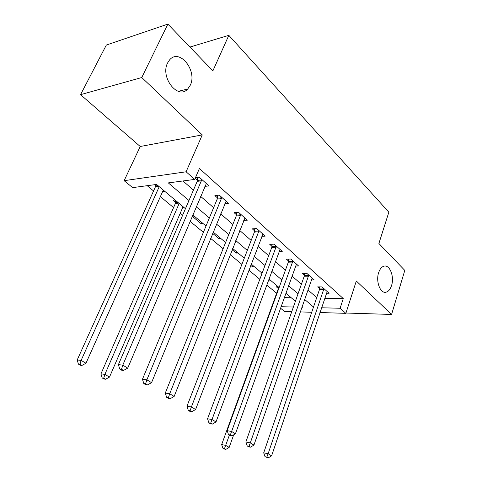 <?xml version="1.0" encoding="UTF-8"?>
<svg xmlns="http://www.w3.org/2000/svg" width="482" height="482" viewBox="0 0 482 482"><rect width="100%" height="100%" fill="white"/><g stroke="black" fill="none" stroke-linecap="round" stroke-linejoin="round"><path stroke-width="0.72" d="M190.203 85.35L187.739 88.989C178.087 100.268 159.916 77.409 167.622 62.907L169.471 60.039C179.322 47.64 197.789 70.902 190.203 85.35M391.559 285.513C390.366 289.218 388.576 291.429 386.184 292.146C380.479 294.08 375.562 281.59 378.641 272.673C379.816 269.143 381.521 266.998 383.774 266.233C389.613 264.064 394.577 276.566 391.559 285.513M185.431 208.718L156.59 184.449L132.646 187.612L124.133 180.672L186.1 171.791L194.704 179.418L168.314 182.901L188.95 200.542M140.22 146.498L202.271 134.912L141.762 77.53L167.881 24.1L106.335 45.055L80.554 94.665L140.22 146.498L124.133 180.672M291.749 311.643L284.488 311.414L280.476 308.137M147.221 185.691L153.559 190.95M160.379 196.62L173.562 207.579M180.268 213.152L182.672 215.147M190.059 221.286L203.386 232.36M210.634 238.385L223.1 248.748M230.221 254.665L241.898 264.365M248.887 270.179L259.828 279.271M266.697 284.976L276.644 293.243M141.762 77.53L80.554 94.665M345.949 313.029L391.577 314.451L356.312 281.012L345.847 313.348L319.934 312.529M167.881 24.1L212.875 70.878L228.823 35.337L388.847 212.182L378.894 243.482L404.79 270.402L391.577 314.451M284.235 297.641L291.236 297.749M278.174 286.76L276.246 286.754L278.21 288.399M270.239 280.078L268.51 280.084M261.883 273.794L260.822 273.806L261.624 274.481M254.484 266.823L252.55 266.859L250.736 265.341M238.06 253.002L236.12 253.074L232.161 249.754M220.919 238.584L218.979 238.686L212.676 233.396M203.018 223.515L201.078 223.666L192.21 216.219L194.138 216.044M184.299 207.766L182.521 207.941M175.008 199.952L173.074 200.163L175.611 202.289M164.705 191.282L162.693 191.444M154.662 184.708L155.704 185.582M324.741 298.28L343.274 298.575L199.428 168.477L194.704 179.418M182.967 180.967L193.439 190.095M200.633 196.373L213.616 207.688M220.684 213.851L232.836 224.449M239.777 230.504L251.164 240.434M257.99 246.38L268.667 255.695M275.373 261.539L285.392 270.275M291.984 276.023L301.401 284.229M307.877 289.881L316.722 297.593M326.447 293.231L329.11 293.255L322.012 286.917L317.656 286.898L319.596 288.622M311.348 279.909L314.162 279.897L306.757 273.276L302.377 273.33L304.401 275.126M295.574 266.01L298.557 265.95L290.821 259.033L286.422 259.159L288.537 261.039M279.09 251.496L282.247 251.375L274.162 244.145L269.751 244.35L271.962 246.314M261.834 236.319L265.196 236.132L256.725 228.564L252.303 228.854L254.617 230.908M243.753 220.443L247.338 220.178L238.463 212.249L234.035 212.628L236.463 214.779M224.787 203.82L228.619 203.446L219.31 195.132L214.882 195.614L217.424 197.873M204.868 186.395L208.977 185.895L199.205 177.159L195.463 177.659M195.24 178.171L197.445 180.129M228.823 35.337L189.962 47.055M202.271 134.912L186.1 171.791M343.274 298.575L340.099 308.257L345.847 313.348M301.84 307.251L302.551 307.269L301.997 306.805M295.406 301.256L285.832 293.201M279.12 287.555L268.92 278.97M262.094 273.228L251.218 264.076M244.272 258.232L232.673 248.471M225.6 242.518L213.213 232.095M206.007 226.034L192.77 214.894M280.988 306.703L293.375 307.028M311.709 312.27L300.226 311.908M321.542 307.769L340.099 308.257M196.222 206.76L209.351 217.978M216.49 224.082L228.775 234.583M235.788 240.584L247.296 250.417M254.189 256.31L264.98 265.534M271.752 271.318L281.874 279.97M288.531 285.663L298.033 293.785M304.576 299.376L313.505 307.01M163.38 190.161L162.777 191.517M201.627 222.347L201.078 223.666M219.509 237.391L218.979 238.686M236.626 251.797L236.12 253.074M253.032 265.6L252.55 266.859M323.771 289.742L319.415 289.712L263.69 452.857L268.131 453.731L323.952 288.646M266.835 457.063L265.058 456.701L268.227 457.9L266.835 457.063L268.131 453.731L271.601 455.845L327.2 291.55M319.415 289.712L319.729 286.904M263.69 452.857L265.058 456.701M268.227 457.9L271.601 455.845M278.331 286.886L278.024 289.441L221.666 444.573L225.684 445.362L229.167 447.41L233.686 434.83M229.366 435.168L224.51 448.537L222.901 448.218L224.299 449.031L225.907 449.351L224.51 448.537M229.167 447.41L225.907 449.351M222.901 448.218L221.666 444.573M308.588 276.204L304.214 276.24L245.85 442.024L250.303 442.862L308.775 275.083M249.007 446.29L247.224 445.946L248.682 446.82L250.459 447.169L249.007 446.29L250.303 442.862L253.936 445.079L312.167 278.114M304.214 276.24L304.546 273.306M245.85 442.024L247.224 445.946M250.459 447.169L253.936 445.079M292.737 262.063L288.338 262.166L227.161 430.673L231.619 431.474L292.929 260.925M230.318 434.993L228.534 434.668L230.059 435.589L231.842 435.921L230.318 434.993L231.619 431.474L235.427 433.794L296.472 264.088M288.338 262.166L288.694 259.093M227.161 430.673L228.534 434.668M231.842 435.921L235.427 433.794M276.162 247.278L271.752 247.465L207.549 418.768L212.008 419.515L276.373 246.121M210.706 423.148L208.917 422.841L210.526 423.805L212.309 424.118L210.706 423.148L212.008 419.515L216.002 421.955L280.072 249.435M271.752 247.465L272.131 244.241M207.549 418.768L208.917 422.841M212.309 424.118L216.002 421.955M258.822 231.812L254.4 232.083L186.944 406.26L191.402 406.953L259.039 230.637M190.101 410.7L188.317 410.411L190.004 411.429L191.788 411.718L190.101 410.7L191.402 406.953L195.602 409.519L262.919 234.101M254.4 232.083L254.809 228.691M186.944 406.26L188.317 410.411M191.788 411.718L195.602 409.519M240.657 215.617L236.228 215.978L165.278 393.101L169.724 393.74L240.892 214.412M168.423 397.602L166.645 397.337L168.423 398.409L170.2 398.674L168.423 397.602L169.724 393.74L174.147 396.439L244.952 218.045M236.228 215.978L236.668 212.399M165.278 393.101L166.645 397.337M170.2 398.674L174.147 396.439M221.612 198.626L217.183 199.09L142.461 379.244L146.883 379.822L221.859 197.403M145.594 383.811L143.823 383.57L145.691 384.696L147.462 384.937L145.594 383.811L146.883 379.822L151.553 382.666L226.118 201.211M217.183 199.09L217.659 195.312M142.461 379.244L143.823 383.57M147.462 384.937L151.553 382.666M175.773 200.596L175.37 203.446L100.949 373.863L104.889 374.375L109.498 377.081L183.052 206.718M179.171 203.452L104.889 374.375L103.738 378.147L102.16 377.93L104.01 379.009L105.588 379.226L103.738 378.147M109.498 377.081L105.588 379.226M102.16 377.93L100.949 373.863M201.621 180.798L197.192 181.371L118.397 364.633L122.796 365.133L201.88 179.551M121.512 369.26L119.753 369.049L121.729 370.242L123.488 370.453L121.512 369.26L122.796 365.133L127.718 368.134L206.35 183.546M197.192 181.371L197.704 177.358M118.397 364.633L119.753 369.049M123.488 370.453L127.718 368.134M155.807 184.552L155.451 186.763L77.21 359.958L81.115 360.403L85.965 363.253L163.296 190.095M159.235 186.673L81.115 360.403L79.976 364.296L78.409 364.109L80.355 365.242L81.922 365.428L79.976 364.296M85.965 363.253L81.922 365.428M78.409 364.109L77.21 359.958M323.928 288.947L319.572 288.923M278.186 288.682L278.71 288.688M278.024 289.441L278.439 289.441M308.757 275.391L304.377 275.433M292.905 261.238L288.513 261.346M276.343 246.441L271.932 246.627M259.015 230.956L254.592 231.233M240.861 214.743L236.433 215.111M221.828 197.74L217.394 198.21M175.581 202.609L177.882 202.368M175.37 203.446L178.75 203.097M201.844 179.894L197.415 180.473M155.674 185.907L157.969 185.612M155.451 186.763L158.819 186.329M187.739 88.989L178.316 91.333M386.184 292.146L384.064 292.128"/></g></svg>
